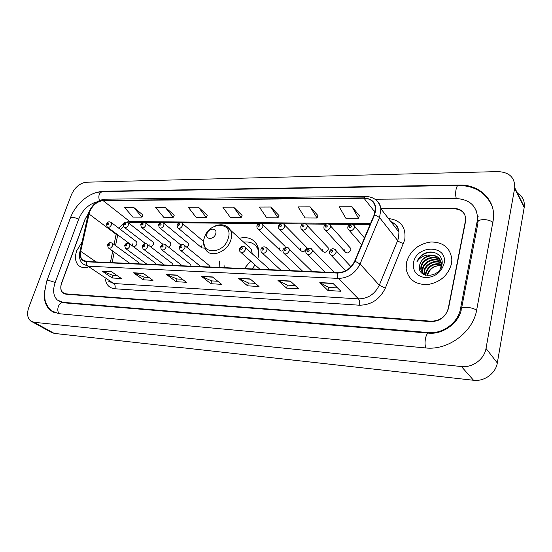 <?xml version="1.0" encoding="UTF-8"?>
<svg xmlns="http://www.w3.org/2000/svg" width="552" height="552" viewBox="0 0 552 552"><rect width="100%" height="100%" fill="white"/><g stroke="black" fill="none" stroke-linecap="round" stroke-linejoin="round"><path stroke-width="0.83" d="M219.579 261.075L219.841 267.458M252.209 268.907L255.052 264.932M257.784 258.771L257.867 258.495C259.247 253.451 258.998 248.973 257.128 245.067C253.465 238.671 247.544 236.408 239.382 238.278M344.648 249.821L344.648 251.291C346.711 253.844 348.781 253.409 350.844 249.994L350.851 248.579L349.43 246.992M322.237 249.2L322.264 250.801C324.307 253.126 326.294 252.65 328.233 249.366L328.212 247.807L326.894 246.413M300.543 248.593L300.598 250.311C302.599 252.436 304.518 251.919 306.346 248.752L306.305 247.082L305.09 245.847M279.533 248.007L279.609 249.821C280.264 251.001 281.354 251.312 282.872 250.76M168.788 247.31L170.796 244.971L170.623 242.873L169.968 242.349M149.068 244.363L148.909 245.495M150.917 247.048L153.635 244.488L153.449 242.369L152.849 241.907M187.066 247.441L188.467 245.461L188.301 243.397L187.583 242.804M201.68 245.833L201.839 247.889L204.951 248.179M132.508 243.901L132.708 246.054C134.274 247.054 135.689 246.378 136.944 244.025L136.758 241.893L136.206 241.472M155.547 264.58L155.181 262.966L154.553 262.49M173.017 265.367L172.666 263.773L171.976 263.242M191.006 266.167L190.675 264.615L189.916 264.015M209.539 266.995L209.222 265.491L208.387 264.808M268.645 269.638L268.41 268.348L267.292 267.347M289.614 270.577L289.407 269.39L288.185 268.244M311.259 271.543L311.093 270.48L309.755 269.169M333.629 272.543L333.498 271.618L332.035 270.128M138.573 263.828L138.2 262.179L137.627 261.765M285.253 247.627L285.08 246.385L283.963 245.302M88.334 213.79L85.084 219.103L61.631 282.859C60.209 287.088 60.596 290.324 62.79 292.56L65.971 293.864L431.05 321.181C440.103 320.981 445.947 316.6 448.569 308.05L465.867 219.827C465.46 212.955 461.506 209.263 454.013 208.76L380.997 208.877M97.207 201.79C88.872 203.998 82.703 209.753 78.694 219.054L55.193 282.438C52.578 290.152 53.302 296.031 57.373 300.074L62.893 302.317L428.725 332.573C442.725 334.077 458.174 322.616 460.492 308.83L477.611 219.034C477.107 206.213 469.931 199.382 456.104 198.534L375.015 199.217M514.623 188.411L514.726 187.783C514.954 177.599 509.386 172.203 498.001 171.596L86.381 182.201C79.805 183.105 74.796 187.342 71.332 194.911L28.835 307.312C26.737 313.46 27.345 318.014 30.643 320.974L34.065 322.292L461.417 366.542C472.436 367.942 484.352 359.248 486.015 348.464L514.623 188.411L524.193 207.483L524.283 206.876C524.848 200.631 522.371 195.953 516.858 192.855M32.299 321.885L50.812 332.069L54.213 333.394L473.554 380.273C484.263 381.722 495.751 373.387 497.311 362.94L524.193 207.483M44.464 290.814C43.47 299.446 45.45 305.953 50.404 310.348L58.754 313.688L425.585 347.939C447.989 350.637 473.147 332.138 476.693 309.886L493.447 218.971C495.668 199.576 479.115 184.271 458.864 185.037L103.348 191.247L95.241 192.883M476.9 211.513L476.383 210.864M477.542 215.687L478.26 216.212M76.762 250.649C74.665 256.825 75.155 261.662 78.246 265.139C80.606 267.416 83.731 268.093 87.63 267.182C83.731 268.093 80.606 267.416 78.246 265.139C75.155 261.662 74.665 256.825 76.762 250.649L82.082 241.928L76.762 250.649M406.513 262.31L406.168 269.038C408.411 279.643 415.621 284.818 427.8 284.556C440.199 282.32 448.086 275.434 451.453 263.897L451.86 259.875C450.577 248.124 443.622 242.155 431.002 241.976C418.326 243.846 410.164 250.622 406.513 262.31L406.168 269.038C408.411 279.643 415.621 284.818 427.8 284.556C440.199 282.32 448.086 275.434 451.453 263.897L451.86 259.875C450.577 248.124 443.622 242.155 431.002 241.976C418.326 243.846 410.164 250.622 406.513 262.31M89.527 211.982C92.584 205.144 97.104 201.363 103.086 200.631L363.982 198.223C370.461 198.478 374.263 201.577 375.394 207.511L374.284 214.645L354.674 261.124C350.899 268.61 345.117 272.474 337.313 272.709L86.56 261.503L82.213 259.571C80.475 257.556 79.964 254.803 80.682 251.305L89.527 211.982M89.293 211.982L80.426 251.346C79.419 257.591 81.427 261.068 86.45 261.8L337.224 273.074C345.221 272.833 351.148 268.879 355.019 261.2L374.635 214.707C377.471 204.633 373.945 199.024 364.065 197.871L103.183 200.348C97.062 201.1 92.425 204.971 89.293 211.982M359.352 215.756L352.031 206.752L339.204 206.793L345.773 218.171L358.469 218.233L359.387 215.673M317.959 215.625L310.176 206.883L298.101 206.924L305.077 217.964L317.027 218.026L317.986 215.535M278.939 215.494L270.763 207.007L259.378 207.048L266.699 217.771L277.98 217.826L278.974 215.411M142.996 215.052L133.729 207.448L124.593 207.476L132.859 217.095L141.933 217.143L143.03 214.976M174.28 215.156L165.22 207.345L155.595 207.379L163.675 217.253L173.238 217.302L174.315 215.08M207.269 215.259L198.458 207.242L188.301 207.269L196.16 217.419L206.255 217.467L207.304 215.183M242.1 215.377L233.586 207.124L222.842 207.159L230.446 217.591L241.114 217.64L242.135 215.294M88.355 213.734L85.339 218.778L61.645 283.21C60.216 287.447 60.603 290.683 62.804 292.919L65.978 294.23L430.712 321.637C439.765 321.436 445.602 317.062 448.231 308.506L465.716 219.385C465.308 212.513 461.355 208.835 453.868 208.332L380.894 208.47M290.228 281.037L298.722 288.806L286.564 288.103L277.946 280.388L290.228 281.037M332.884 283.279L340.894 291.256L327.964 290.504L319.808 282.589L332.884 283.279M176.819 275.075L186.355 282.286L176.15 281.692L166.538 274.537L176.819 275.075M143.203 273.309L152.987 280.354L143.327 279.788L133.474 272.798L143.203 273.309M111.387 271.639L121.378 278.518L112.222 277.987L102.175 271.156L111.387 271.639M250.146 278.933L259.04 286.502L247.593 285.839L238.588 278.325L250.146 278.933M212.41 276.945L221.656 284.335L210.85 283.707L201.514 276.373L212.41 276.945M210.85 283.707L211.699 280.906M217.785 281.244L211.644 280.899L201.514 276.373M247.593 285.839L248.421 282.955M255.321 283.335L248.365 282.948L238.588 278.325M112.222 277.987L113.119 275.413M117.196 275.634L113.056 275.407L102.175 271.156M143.327 279.788L144.203 277.145M148.888 277.408L144.148 277.138L133.474 272.798M176.15 281.692L177.019 278.974M182.367 279.271L176.957 278.967L166.538 274.537M327.964 290.504L328.737 287.426M337.548 287.923L328.688 287.426L319.808 282.589M286.564 288.103L287.364 285.122M295.168 285.556L287.316 285.122L277.946 280.388M233.586 207.124L241.114 217.64M198.458 207.242L206.255 217.467M165.22 207.345L173.238 217.302M133.729 207.448L141.933 217.143M270.763 207.007L277.98 217.826M310.176 206.883L317.027 218.026M352.031 206.752L358.469 218.233M215.694 233.855C217.785 227.672 208.663 227.569 206.979 233.696C204.84 239.837 213.983 240.058 215.694 233.855M252.326 253.851L251.153 248.973L246.489 244.736M258.736 251.608L257.646 248.579C254.762 243.453 250.097 241.307 243.646 242.149M258.515 249.421L255.486 245.543M249.89 247.117L248.724 246.758M224.008 264.781L224.202 267.651M227.1 267.368L227.376 267.796M244.37 268.555L250.649 261.041M246.923 245.129L247.365 245.136M427.117 275.579L427.317 274.454C429.29 268.727 433.527 265.774 440.02 265.588C433.651 265.94 429.546 269.065 427.703 274.951L427.565 275.627M425.523 275.255L425.751 272.453C428.511 265.464 433.727 262.69 441.393 264.132M425.889 275.358L426.144 272.957C428.773 266.14 433.858 263.332 441.4 264.518M424.219 274.779L424.171 270.439C425.571 263.787 435.073 259.13 441.248 262.676M424.516 274.91L424.571 270.942C425.958 264.442 435.086 259.771 441.303 263.028M423.205 274.199L422.335 271.129L422.584 268.403C424.026 261.13 435.1 256.625 440.903 261.344M423.439 274.378L422.735 271.639L422.984 268.914C424.412 261.793 435.093 257.239 441.007 261.669M432.326 255.203C425.854 255.61 421.666 258.805 419.761 264.801C415.67 278.408 439.426 279.029 441.862 264.967C444.436 255.127 432.485 248.538 423.467 254.03C420.327 256.011 418.133 258.619 416.898 261.848C420.548 256.459 425.695 254.244 432.326 255.203C437.674 255.804 440.689 258.667 441.379 263.801L440.689 268.106M423.363 274.337L420.727 269.086L420.976 266.354C422.501 258.453 435.073 254.196 440.379 260.123M422.515 273.502L421.135 269.597L421.383 266.864C422.88 259.123 435.086 254.796 440.531 260.42M419.761 264.801C421.362 256.445 435.031 252.416 439.882 259.281M413.538 262.559C412.572 271.267 416.581 276.317 425.564 277.69C435.059 277.166 441.227 272.474 444.056 263.635C448.417 244.86 416.643 244.239 413.538 262.559M440.02 265.588L441.31 265.678M416.898 261.848C420.106 255.307 425.433 252.091 432.885 252.202M70.483 217.702C75.762 203.571 90.093 191.62 102.7 191.572L458.429 185.458C456.166 185.092 454.738 194.007 456.352 198.534M492.95 222.359C490.693 220.648 487.616 219.724 483.718 219.586C479.274 219.765 477.356 220.91 477.97 223.022L461.596 308.182M476.638 310.196C474.251 308.644 471.049 307.692 467.04 307.34C462.479 307.216 460.561 308.044 461.279 309.831L460.492 308.83M425.937 347.967C423.763 343.675 425.937 332.414 428.766 333.139L62.976 302.744L59.285 301.344M59.264 313.736C55.945 310.362 58.781 302.041 62.976 302.744M51.929 311.231C48.555 308.257 46.285 304.649 45.126 300.398L44.326 293.754L46.651 281.334C47.293 280.112 50.129 280.519 55.159 282.541M46.837 280.83L70.256 218.323C71.015 216.791 73.809 217.074 78.646 219.185M102.7 191.572C99.174 192.634 98.077 195.629 99.415 200.562M497.311 362.94L486.015 348.464M473.554 380.273L461.417 366.542M54.213 333.394L34.065 322.292M459.112 185.458L458.864 185.037M103.735 191.558L103.348 191.247M477.97 223.036L477.252 221.863M429.256 333.173L428.725 332.573M63.708 302.806L62.893 302.317M103.086 200.631L129.782 221.538L126.891 221.994M123.862 223.394L118.811 228.245M388.442 218.516C400.807 220.144 406.244 227.231 404.754 239.789L385.303 288.199C379.755 299.439 371.082 305.111 359.297 305.208L114.906 288.772C109.434 288.144 106.232 284.908 105.322 279.057M374.635 214.707L379.555 217.536L397.675 240.52L398.62 237.553L398.923 232.075C398.144 227.044 395.432 223.539 390.795 221.566M79.916 251.705L88.016 215.135L88.7 213.997M337.224 273.074C337.037 275.496 337.424 277.276 338.376 278.408L87.989 266.188C86.781 265.243 86.264 263.78 86.45 261.8M355.019 261.2L360.049 263.987C355.343 273.343 348.119 278.153 338.376 278.408L358.476 298.88C367.908 298.763 374.849 294.209 379.3 285.225L397.675 240.52C398.951 241.866 400.924 242.859 403.588 243.501M108.413 281.127L113.74 283.521L87.989 266.188L82.627 263.815C79.867 260.923 78.908 257.122 79.757 252.409L80.426 251.346M375.657 199.693C378.672 201.887 380.431 204.923 380.935 208.801L379.555 217.536L360.049 263.987L379.3 285.225L385.303 288.199M364.065 197.871L365.61 196.443L105.142 199.182L103.183 200.348M114.906 288.772C115.52 286.481 115.133 284.728 113.74 283.521L358.476 298.88C359.545 300.302 359.821 302.413 359.297 305.208M363.982 198.223L375.077 212.278M370.475 223.67L129.782 221.538L131.838 222.332L128.623 223.015M116.258 233.731L114.05 244.529M88.948 213.948L116.134 234.29L117.493 236.001L115.547 245.626M80.682 251.305L96.138 261.931M112.725 251.063L110.386 262.566M117.245 237.236L117.831 234.904M212.672 277.152L201.859 276.587M177.088 275.282L166.89 274.744M143.472 273.509L133.839 272.998M111.67 271.832L102.548 271.349M250.394 279.139L238.919 278.539M290.469 281.258L278.263 280.609M333.111 283.5L320.105 282.817M228.252 238.285C233.806 221.29 208.863 221.173 204.364 237.767C198.409 254.5 223.56 255.459 228.252 238.285M203.709 242.977L205.654 249.414C210.291 258.591 227.734 252.071 230.929 239.727C231.964 236.118 231.819 232.944 230.494 230.198L227.093 226.555M258.157 247.786L255.673 245.743M110.883 222.187L111.338 222.559L111.49 224.747C110.165 227.176 108.71 227.893 107.136 226.893L106.543 224.167M107.24 223.774C107.329 224.933 107.826 224.94 108.744 223.788C108.654 222.628 108.151 222.622 107.24 223.774M127.822 222.359L128.312 222.773L128.457 224.947C127.091 227.452 125.594 228.162 123.972 227.079L123.4 224.381M124.131 223.96C124.241 225.14 124.752 225.147 125.683 223.974C125.573 222.801 125.056 222.794 124.131 223.96M145.259 222.532L145.797 223.001L145.935 225.154C144.52 227.734 142.975 228.438 141.305 227.265L140.753 224.595M141.533 224.153C141.657 225.347 142.188 225.354 143.127 224.167C143.002 222.973 142.471 222.967 141.533 224.153M163.233 222.718L163.813 223.243L163.944 225.361C162.481 228.024 160.88 228.721 159.155 227.452L158.638 224.823M159.459 224.347C159.604 225.561 160.149 225.568 161.101 224.367C160.956 223.153 160.404 223.146 159.459 224.347M181.767 222.904L182.388 223.498L182.512 225.582C180.987 228.335 179.338 229.018 177.558 227.631L177.068 225.057M177.937 224.554C178.103 225.782 178.669 225.789 179.635 224.567C179.462 223.339 178.903 223.332 177.937 224.554M261.986 223.739L262.828 224.698L262.876 226.527C261.048 229.694 259.143 230.294 257.163 228.328L256.839 226.092M257.929 225.43C258.191 226.748 258.833 226.755 259.854 225.451C259.592 224.133 258.95 224.126 257.929 225.43M283.721 223.967L284.625 225.057L284.646 226.782C282.721 230.074 280.74 230.639 278.712 228.48L278.443 226.375M279.595 225.665C279.885 227.003 280.547 227.01 281.589 225.685C281.292 224.353 280.63 224.347 279.595 225.665M306.201 224.209L307.16 225.444L307.16 227.051C305.118 230.467 303.062 230.998 300.992 228.625L300.778 226.665M301.999 225.913C302.323 227.272 303.007 227.279 304.062 225.934C303.738 224.574 303.055 224.567 301.999 225.913M329.461 224.457L330.475 225.858L330.448 227.327C328.274 230.881 326.142 231.364 324.045 228.763L323.879 226.969M325.183 226.168C325.535 227.555 326.246 227.562 327.315 226.189C326.957 224.809 326.246 224.795 325.183 226.168M353.542 224.719L354.612 226.306L354.563 227.61C352.245 231.309 350.023 231.737 347.905 228.887L347.788 227.286M349.174 226.43C349.561 227.838 350.299 227.845 351.382 226.451C350.996 225.043 350.258 225.037 349.174 226.43M111.946 242.963L112.422 243.335L112.608 245.633C111.29 248.089 109.827 248.814 108.213 247.813L107.578 244.998M109.813 244.674C109.724 243.473 109.213 243.46 108.282 244.633C108.378 245.833 108.882 245.847 109.813 244.674M129.182 243.446L129.692 243.867L129.879 246.151C128.519 248.676 127.008 249.4 125.345 248.317L124.731 245.523M127.057 245.178C126.946 243.956 126.415 243.943 125.476 245.129C125.587 246.351 126.111 246.364 127.057 245.178M146.942 243.943L147.501 244.419L147.681 246.682C146.273 249.29 144.714 250.008 142.996 248.828L142.402 246.068M144.817 245.695C144.693 244.46 144.148 244.439 143.196 245.647C143.32 246.889 143.865 246.903 144.817 245.695M165.255 244.46L165.855 244.991L166.028 247.234C164.572 249.925 162.957 250.629 161.184 249.345L160.625 246.627M163.137 246.226C162.985 244.971 162.426 244.957 161.46 246.178C161.605 247.441 162.164 247.455 163.137 246.226M184.14 244.991L184.796 245.592L184.954 247.8C183.436 250.58 181.767 251.27 179.938 249.877L179.414 247.213M182.022 246.778C181.85 245.502 181.277 245.488 180.297 246.73C180.469 248.007 181.042 248.027 182.022 246.778M244.543 246.703L245.378 247.586L245.474 249.607C243.736 252.706 241.866 253.34 239.872 251.498L239.478 249.069M242.431 248.538C242.19 247.199 241.555 247.179 240.527 248.483C240.775 249.828 241.41 249.849 242.431 248.538M266.023 247.317L266.926 248.324L266.995 250.249C265.167 253.471 263.221 254.072 261.179 252.043L260.841 249.732M263.918 249.166C263.649 247.8 262.993 247.779 261.952 249.111C262.228 250.477 262.883 250.498 263.918 249.166M288.248 247.952L289.22 249.104L289.255 250.918C287.316 254.272 285.301 254.831 283.204 252.595L282.921 250.422M286.143 249.814C285.839 248.428 285.156 248.407 284.107 249.752C284.404 251.146 285.087 251.167 286.143 249.814M311.238 248.607L312.28 249.925L312.287 251.608C310.224 255.1 308.126 255.61 305.994 253.147L305.767 251.132M309.134 250.484C308.796 249.069 308.099 249.049 307.022 250.422C307.36 251.836 308.057 251.857 309.134 250.484M335.043 249.29L336.154 250.801L336.133 252.319C333.925 255.962 331.745 256.425 329.585 253.699L329.413 251.871M332.939 251.181C332.566 249.739 331.842 249.718 330.751 251.112C331.117 252.554 331.849 252.575 332.939 251.181M325.48 230.336L344.648 251.291M302.323 230.011L322.264 250.801M279.933 229.701L300.598 250.311M258.281 229.397L279.609 249.821M178.337 228.286L201.839 247.889M461.279 309.831C458.698 322.899 442.966 334.671 428.766 333.139M492.087 206.103C485.794 192.524 474.575 185.644 458.429 185.458M478.446 220.42L478.377 220.979M524.283 206.876L514.726 187.783M54.496 312.715L50.404 310.348M391.044 221.883C398.647 225.685 397.861 228.052 398.923 232.075L380.935 208.801C379.079 200.9 373.973 196.781 365.61 196.443M88.686 212.672L88.182 214.383M88.865 212.168C92.419 204.261 97.842 199.934 105.142 199.182M82.213 259.571L84.421 261.068M114.23 252.147L112.104 262.642M120.605 229.604L123.496 226.341M370.082 224.595L353.114 224.436M349.94 224.409L329.082 224.209M325.984 224.181L305.87 223.988M302.834 223.96L283.431 223.774M280.457 223.746L261.724 223.567M258.819 223.539L181.608 222.808M178.91 222.78L163.095 222.628M160.446 222.601L145.141 222.456M142.533 222.435L131.838 222.332M251.153 248.973L230.494 230.198C226.858 224.864 221.669 223.484 214.921 226.072M258.467 249.332L257.646 248.579M258.108 247.613L255.721 245.785M424.329 273.661L423.929 273.157M422.735 271.639L422.335 271.129M421.135 269.597L420.727 269.086M133.246 246.461L129.43 243.605M129.389 243.57L107.681 227.3M136.758 241.893L111.338 222.559C109.186 221.269 107.612 221.718 106.633 223.912M145.411 243.542L124.566 227.534M153.449 242.369L128.312 222.773C125.849 221.704 124.241 222.145 123.489 224.105M162.812 244.219L141.954 227.776M170.623 242.873L145.797 223.001C143.175 221.897 141.526 222.332 140.85 224.305M180.932 245.088L159.873 228.024M188.301 243.397L163.813 223.243C162.109 221.642 160.418 222.07 158.741 224.505M203.688 241.548L182.388 223.498C180.58 221.78 178.848 222.187 177.178 224.719M285.08 246.385L262.828 224.698C260.647 222.214 257.611 223.222 256.963 225.651M306.305 247.082L284.625 225.057C283.7 223.657 282.396 223.18 280.706 223.636C280.209 223.56 279.491 224.312 278.567 225.906M328.212 247.807L307.16 225.444C305.967 223.18 301.916 222.691 300.902 226.168M350.851 248.579L330.475 225.858C330.834 224.222 325.521 222.235 324.01 226.444M361.615 244.674L349.45 230.667M364.472 237.905L354.612 226.306C352.383 223.249 350.154 223.387 347.919 226.727M138.2 262.179L112.422 243.335C110.11 242.107 108.523 242.576 107.661 244.75M129.913 263.435L108.778 248.221M155.181 262.966L129.692 243.867C127.091 242.866 125.47 243.335 124.821 245.26M146.866 264.194L125.966 248.779M172.666 263.773L147.501 244.419C145.611 242.963 143.941 243.418 142.499 245.785M164.323 264.974L143.679 249.345M190.675 264.615L165.855 244.991C163.93 243.418 162.219 243.86 160.722 246.323M182.298 265.781L161.936 249.932M209.222 265.491L184.796 245.592C182.829 243.901 181.07 244.329 179.517 246.882M200.825 266.609L180.766 250.539M268.41 268.348L245.378 247.586C244.363 246.316 243.052 245.971 241.438 246.558L239.596 248.669M259.93 269.252L240.989 252.485M289.407 269.39L266.926 248.324C265.56 246.109 261.482 246.475 260.958 249.311M280.899 270.19L262.407 253.175M311.093 270.48L289.22 249.104C288.317 246.054 283.121 247.841 283.045 249.966M302.565 271.156L284.556 253.892M333.498 271.618L312.28 249.925C309.824 247.358 307.699 247.6 305.891 250.649M324.949 272.157L307.471 254.631M350.989 266.733L336.154 250.801C333.587 247.91 331.379 248.096 329.537 251.36M345.745 270.715L331.193 255.397"/></g></svg>
